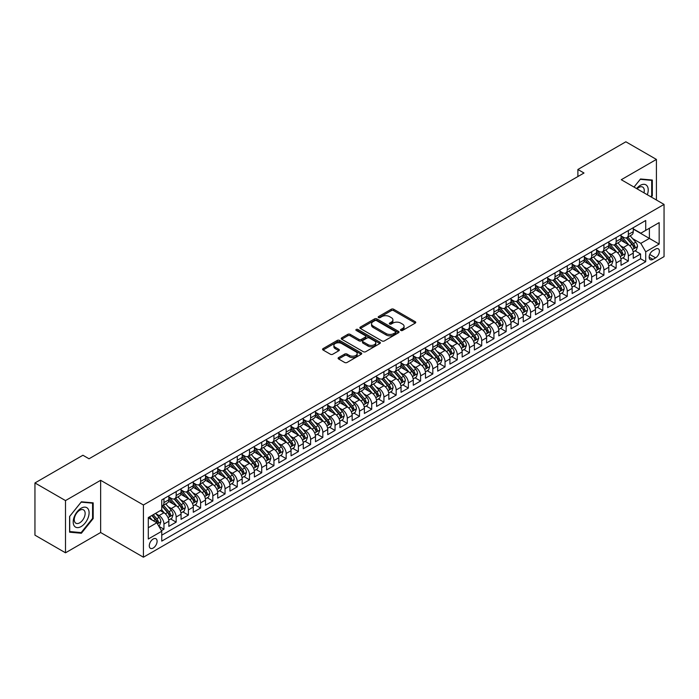 <?xml version="1.0" encoding="UTF-8"?>
<svg xmlns="http://www.w3.org/2000/svg" width="699" height="699" viewBox="0 0 699 699"><rect width="100%" height="100%" fill="white"/><g stroke="black" fill="none" stroke-linecap="round" stroke-linejoin="round"><path stroke-width="1.05" d="M400.833 330.452A1.188 0.682 0 0 0 402.51 330.452L415.258 323.095A1.695 0.979 0 0 0 415.756 322.396A1.695 0.979 0 0 0 415.258 321.706L393.668 309.238A1.695 0.979 0 0 0 391.265 309.238L378.517 316.603A1.188 0.682 0 0 0 378.176 317.084A1.188 0.682 0 0 0 378.517 317.573A1.188 0.682 0 0 0 380.204 317.573L381.846 316.621A5.426 3.137 0 0 1 389.526 316.621L391.326 317.652A5.426 3.137 0 0 1 392.917 319.871A5.426 3.137 0 0 1 391.326 322.09L389.675 323.043A1.188 0.682 0 0 0 389.326 323.523A1.188 0.682 0 0 0 389.675 324.013A1.188 0.682 0 0 0 391.353 324.013L393.004 323.06A5.426 3.137 0 0 1 400.684 323.06L402.484 324.1A5.426 3.137 0 0 1 404.074 326.311A5.426 3.137 0 0 1 402.484 328.53L400.833 329.482A1.188 0.682 0 0 0 400.483 329.963A1.188 0.682 0 0 0 400.833 330.452L400.833 329.482M153.195 548.042A5.531 3.189 120 0 0 156.803 543.167A5.531 3.189 120 0 0 155.956 538.737A5.531 3.189 120 0 0 153.195 539.008A5.531 3.189 120 0 0 149.577 543.883A5.531 3.189 120 0 0 150.425 548.313A5.531 3.189 120 0 0 153.195 548.042M338.604 357.582A1.695 0.979 0 0 0 338.106 358.272A1.695 0.979 0 0 0 338.604 358.971L344.659 362.466A1.695 0.979 0 0 0 347.062 362.466L361.217 354.297A1.695 0.979 0 0 0 361.715 353.598A1.695 0.979 0 0 0 361.217 352.908L339.627 340.439A1.695 0.979 0 0 0 337.224 340.439L323.069 348.618A1.695 0.979 0 0 0 322.571 349.308A1.695 0.979 0 0 0 323.069 349.998L330.382 354.227A1.695 0.979 0 0 0 332.785 354.227L338.84 350.723A1.695 0.979 0 0 0 339.338 350.033A1.695 0.979 0 0 0 338.84 349.343L335.214 347.246A4.535 2.621 0 0 1 333.886 345.393A4.535 2.621 0 0 1 336.691 342.973A4.535 2.621 0 0 1 341.636 343.541L355.852 351.746A4.535 2.621 0 0 1 357.18 353.598A4.535 2.621 0 0 1 354.376 356.018A4.535 2.621 0 0 1 349.43 355.45L347.062 354.087A1.695 0.979 0 0 0 344.659 354.087L338.604 357.582L338.604 358.971L344.659 355.494L344.659 354.087M100.639 480.3L65.505 500.589L34.95 482.948L34.95 535.163L65.505 552.804L100.639 532.516L143.417 557.208L143.417 504.993L100.639 480.3L100.639 532.516M656.413 200.001L656.413 159.424L621.271 179.713L664.05 204.414L143.417 504.993M656.413 159.424L625.858 141.792L577.89 169.481L577.89 176.541M34.95 482.948L82.919 455.25L89.026 458.78L583.997 173.011L577.89 169.481M381.969 340.929A1.695 0.979 0 0 0 384.371 340.929L398.526 332.75A1.695 0.979 0 0 0 399.024 332.06A1.695 0.979 0 0 0 398.526 331.37L376.936 318.901A1.695 0.979 0 0 0 374.533 318.901L360.378 327.071A1.695 0.979 0 0 0 359.88 327.77A1.695 0.979 0 0 0 360.378 328.46L381.969 340.929M356.708 330.706A1.188 0.682 0 0 1 357.914 330.872L357.914 329.465L379.872 342.143A1.695 0.979 0 0 1 380.37 342.833A1.695 0.979 0 0 1 379.872 343.524L365.717 351.693A1.695 0.979 0 0 1 363.314 351.693L341.724 339.233L347.779 335.756L347.779 334.349L341.724 337.844A1.695 0.979 0 0 0 341.226 338.534A1.695 0.979 0 0 0 341.724 339.233L341.724 337.844M347.779 335.756A1.695 0.979 0 0 1 350.182 335.756L350.182 334.349A1.695 0.979 0 0 0 347.779 334.349M350.182 334.349L358.937 339.399A1.695 0.979 0 0 0 361.339 339.399L365.359 337.084A1.695 0.979 0 0 0 365.848 336.394A1.695 0.979 0 0 0 365.359 335.695L356.237 330.435A1.188 0.682 0 0 1 355.887 329.945A1.188 0.682 0 0 1 356.621 329.316A1.188 0.682 0 0 1 357.914 329.465M161.408 530.663L163.95 529.195L158.874 526.268M155.991 513.809L159.057 515.582A6.911 3.993 60 0 1 163.95 524.049L168.835 521.227L168.835 526.373L176.165 522.144L170.608 518.929M168.214 506.749L171.281 508.523A6.911 3.993 60 0 1 176.165 516.989L181.058 514.167L181.058 519.322L188.389 515.084L182.832 511.878M180.429 499.698L183.505 501.471A6.911 3.993 60 0 1 188.389 509.938L193.282 507.116L193.282 512.262L200.613 508.033L195.047 504.818M192.653 492.638L195.72 494.411A6.911 3.993 60 0 1 200.613 502.878L205.497 500.056L205.497 505.211L212.837 500.973L207.271 497.767M204.877 485.587L207.944 487.36A6.911 3.993 60 0 1 212.837 495.827L217.721 493.005L217.721 498.151L225.052 493.922L219.495 490.707M217.101 478.527L220.168 480.3A6.911 3.993 60 0 1 225.052 488.767L229.945 485.945L229.945 491.1L237.276 486.862L231.719 483.656M229.316 471.476L232.391 473.24A6.911 3.993 60 0 1 237.276 481.716L242.169 478.894L242.169 484.04L249.499 479.811L243.934 476.596M241.539 464.416L244.606 466.189A6.911 3.993 60 0 1 249.499 474.656L254.384 471.834L254.384 476.989L261.723 472.751L256.157 469.545M253.763 457.364L256.83 459.129A6.911 3.993 60 0 1 261.723 467.596L266.607 464.774L266.607 469.929L273.938 465.691L268.381 462.485M265.987 450.305L269.054 452.078A6.911 3.993 60 0 1 273.938 460.545L278.831 457.723L278.831 462.869L286.162 458.64L280.605 455.425M278.202 443.253L281.278 445.018A6.911 3.993 60 0 1 286.162 453.485L291.055 450.663L291.055 455.818L298.386 451.58L292.82 448.374M290.426 436.193L293.493 437.967A6.911 3.993 60 0 1 298.386 446.434L303.27 443.612L303.27 448.758L310.609 444.529L305.044 441.314M302.65 429.134L305.716 430.907A6.911 3.993 60 0 1 310.609 439.374L315.494 436.552L315.494 441.707L322.824 437.469L317.267 434.262M314.873 422.082L317.94 423.856A6.911 3.993 60 0 1 322.824 432.323L327.717 429.501L327.717 434.647L335.048 430.418L329.491 427.203M327.088 415.023L330.155 416.796A6.911 3.993 60 0 1 335.048 425.263L339.932 422.441L339.932 427.596L347.272 423.358L341.706 420.151M339.312 407.971L342.379 409.736A6.911 3.993 60 0 1 347.272 418.212L352.156 415.389L352.156 420.536L359.487 416.307L353.93 413.092M351.536 400.911L354.603 402.685A6.911 3.993 60 0 1 359.487 411.152L364.38 408.33L364.38 413.485L371.711 409.247L366.154 406.04M363.76 393.86L366.826 395.625A6.911 3.993 60 0 1 371.711 404.092L376.604 401.27L376.604 406.425L383.934 402.187L378.377 398.98M375.975 386.8L379.041 388.574A6.911 3.993 60 0 1 383.934 397.041L388.819 394.219L388.819 399.365L396.158 395.136L390.592 391.921M388.198 379.749L391.265 381.514A6.911 3.993 60 0 1 396.158 389.981L401.043 387.159L401.043 392.314L408.373 388.076L402.816 384.869M400.422 372.689L403.489 374.463A6.911 3.993 60 0 1 408.373 382.93L413.266 380.107L413.266 385.254L420.597 381.025L415.04 377.81M412.637 365.629L415.713 367.403A6.911 3.993 60 0 1 420.597 375.87L425.49 373.048L425.49 378.203L432.821 373.965L427.255 370.758M424.861 358.578L427.928 360.352A6.911 3.993 60 0 1 432.821 368.819L437.705 365.996L437.705 371.143L445.045 366.914L439.479 363.698M437.085 351.518L440.152 353.292A6.911 3.993 60 0 1 445.045 361.759L449.929 358.937L449.929 364.092L457.26 359.854L451.703 356.647M449.308 344.467L452.375 346.241A6.911 3.993 60 0 1 457.26 354.708L462.153 351.885L462.153 357.032L469.483 352.803L463.926 349.587M461.523 337.407L464.599 339.181A6.911 3.993 60 0 1 469.483 347.648L474.376 344.825L474.376 349.981L481.707 345.743L476.141 342.536M473.747 330.356L476.814 332.121A6.911 3.993 60 0 1 481.707 340.588L486.591 337.766L486.591 342.921L493.931 338.683L488.365 335.476M485.971 323.296L489.038 325.07A6.911 3.993 60 0 1 493.931 333.537L498.815 330.714L498.815 335.861L506.146 331.632L500.589 328.416M498.195 316.245L501.262 318.01A6.911 3.993 60 0 1 506.146 326.477L511.039 323.654L511.039 328.81L518.37 324.572L512.813 321.365M510.41 309.185L513.485 310.959A6.911 3.993 60 0 1 518.37 319.426L523.263 316.603L523.263 321.75L530.593 317.521L525.028 314.305M522.634 302.125L525.7 303.899A6.911 3.993 60 0 1 530.593 312.366L535.478 309.543L535.478 314.699L542.817 310.461L537.251 307.254M534.857 295.074L537.924 296.848A6.911 3.993 60 0 1 542.817 305.314L547.701 302.492L547.701 307.639L555.032 303.41L549.475 300.194M547.081 288.014L550.148 289.788A6.911 3.993 60 0 1 555.032 298.255L559.925 295.432L559.925 300.587L567.256 296.35L561.699 293.143M559.296 280.963L562.372 282.737A6.911 3.993 60 0 1 567.256 291.203L572.14 288.381L572.14 293.528L579.48 289.299L573.914 286.083M571.52 273.903L574.587 275.677A6.911 3.993 60 0 1 579.48 284.144L584.364 281.321L584.364 286.476L591.695 282.239L586.138 279.032M583.744 266.852L586.811 268.617A6.911 3.993 60 0 1 591.695 277.084L596.588 274.261L596.588 279.417L603.919 275.179L598.361 271.972M595.967 259.792L599.034 261.566A6.911 3.993 60 0 1 603.919 270.032L608.812 267.21L608.812 272.357L616.142 268.128L610.585 264.912M608.182 252.741L611.249 254.506A6.911 3.993 60 0 1 616.142 262.973L621.027 260.15L621.027 265.305L628.366 261.068L628.366 255.921A6.911 3.993 -120 0 0 623.473 247.455L620.406 245.681M622.8 257.861L628.366 261.068M168.835 521.227A6.911 3.993 -120 0 0 163.95 512.76L160.281 510.637M181.058 514.167A6.911 3.993 -120 0 0 176.165 505.7L168.608 501.34M193.282 507.116A6.911 3.993 -120 0 0 188.389 498.649L180.831 494.28M205.497 500.056A6.911 3.993 -120 0 0 200.613 491.589L193.055 487.229M217.721 493.005A6.911 3.993 -120 0 0 212.837 484.538L205.279 480.169M229.945 485.945A6.911 3.993 -120 0 0 225.052 477.478L217.494 473.118M242.169 478.894A6.911 3.993 -120 0 0 237.276 470.418L229.718 466.058M254.384 471.834A6.911 3.993 -120 0 0 249.499 463.367L241.941 458.998M266.607 464.774A6.911 3.993 -120 0 0 261.723 456.307L254.165 451.947M278.831 457.723A6.911 3.993 -120 0 0 273.938 449.256L266.38 444.887M291.055 450.663A6.911 3.993 -120 0 0 286.162 442.196L278.604 437.836M303.27 443.612A6.911 3.993 -120 0 0 298.386 435.145L290.828 430.776M315.494 436.552A6.911 3.993 -120 0 0 310.609 428.085L303.043 423.725M327.717 429.501A6.911 3.993 -120 0 0 322.824 421.034L315.266 416.665M339.932 422.441A6.911 3.993 -120 0 0 335.048 413.974L327.49 409.614M352.156 415.389A6.911 3.993 -120 0 0 347.272 406.914L339.714 402.554M364.38 408.33A6.911 3.993 -120 0 0 359.487 399.863L351.929 395.503M376.604 401.27A6.911 3.993 -120 0 0 371.711 392.803L364.153 388.443M388.819 394.219A6.911 3.993 -120 0 0 383.934 385.752L376.377 381.383M401.043 387.159A6.911 3.993 -120 0 0 396.158 378.692L388.6 374.332M413.266 380.107A6.911 3.993 -120 0 0 408.373 371.641L400.815 367.272M425.49 373.048A6.911 3.993 -120 0 0 420.597 364.581L413.039 360.221M437.705 365.996A6.911 3.993 -120 0 0 432.821 357.53L425.263 353.161M449.929 358.937A6.911 3.993 -120 0 0 445.045 350.47L437.487 346.11M462.153 351.885A6.911 3.993 -120 0 0 457.26 343.41L449.702 339.05M474.376 344.825A6.911 3.993 -120 0 0 469.483 336.359L461.925 331.999M486.591 337.766A6.911 3.993 -120 0 0 481.707 329.299L474.149 324.939M498.815 330.714A6.911 3.993 -120 0 0 493.931 322.248L486.373 317.879M511.039 323.654A6.911 3.993 -120 0 0 506.146 315.188L498.588 310.828M523.263 316.603A6.911 3.993 -120 0 0 518.37 308.137L510.812 303.768M535.478 309.543A6.911 3.993 -120 0 0 530.593 301.077L523.035 296.717M547.701 302.492A6.911 3.993 -120 0 0 542.817 294.026L535.259 289.657M559.925 295.432A6.911 3.993 -120 0 0 555.032 286.966L547.474 282.606M572.14 288.381A6.911 3.993 -120 0 0 567.256 279.915L559.698 275.546M584.364 281.321A6.911 3.993 -120 0 0 579.48 272.855L571.922 268.495M596.588 274.261A6.911 3.993 -120 0 0 591.695 265.795L584.137 261.435M608.812 267.21A6.911 3.993 -120 0 0 603.919 258.744L596.361 254.375M621.027 260.15A6.911 3.993 -120 0 0 616.142 251.684L608.584 247.324M655.618 249.08L652.927 250.626A5.356 3.093 120 0 0 649.432 255.353A5.356 3.093 120 0 0 650.253 259.644A5.356 3.093 120 0 0 652.927 259.381L655.618 257.826A5.356 3.093 120 0 0 659.113 253.108A5.356 3.093 120 0 0 658.292 248.809A5.356 3.093 120 0 0 655.618 249.08M143.417 557.208L664.05 256.629L664.05 204.414M148.302 527.719L156.856 522.782L161.749 531.249L161.749 541.122L645.719 261.706L645.719 251.823L640.826 243.357L632.63 238.621M161.749 531.249L148.302 539.008L148.302 517.557L161.749 509.798L161.749 499.916L645.719 220.5L645.719 230.373L659.166 222.614L659.166 244.065L645.719 251.823M168.835 496.954L171.281 498.361A6.911 3.993 60 0 0 174.741 498.71L179.626 495.888A6.911 3.993 -120 0 0 181.058 492.716L181.058 488.767M181.058 489.894L183.505 491.31A6.911 3.993 60 0 0 186.956 491.65L191.849 488.828A6.911 3.993 -120 0 0 193.282 485.665L193.282 481.716M193.282 482.843L195.72 484.25A6.911 3.993 60 0 0 199.18 484.59L204.073 481.768A6.911 3.993 -120 0 0 205.497 478.605L205.497 474.656M205.497 475.783L207.944 477.199A6.911 3.993 60 0 0 211.404 477.539L216.288 474.717A6.911 3.993 -120 0 0 217.721 471.554L217.721 467.596M217.721 468.732L220.168 470.139A6.911 3.993 60 0 0 223.619 470.479L228.512 467.657A6.911 3.993 -120 0 0 229.945 464.494L229.945 460.545M229.945 461.672L232.391 463.088A6.911 3.993 60 0 0 235.843 463.428L240.736 460.606A6.911 3.993 -120 0 0 242.169 457.443L242.169 453.485M242.169 454.621L244.606 456.028A6.911 3.993 60 0 0 248.066 456.368L252.951 453.546A6.911 3.993 -120 0 0 254.384 450.383L254.384 446.434M254.384 447.561L256.83 448.968A6.911 3.993 60 0 0 260.29 449.317L265.174 446.495A6.911 3.993 -120 0 0 266.607 443.323L266.607 439.374M266.607 440.501L269.054 441.917A6.911 3.993 60 0 0 272.505 442.257L277.398 439.435A6.911 3.993 -120 0 0 278.831 436.272L278.831 432.323M278.831 433.45L281.278 434.857A6.911 3.993 60 0 0 284.729 435.206L289.622 432.384A6.911 3.993 -120 0 0 291.055 429.212L291.055 425.263M291.055 426.39L293.493 427.805A6.911 3.993 60 0 0 296.953 428.146L301.837 425.324A6.911 3.993 -120 0 0 303.27 422.161L303.27 418.212M303.27 419.339L305.716 420.746A6.911 3.993 60 0 0 309.176 421.086L314.061 418.264A6.911 3.993 -120 0 0 315.494 415.101L315.494 411.152M315.494 412.279L317.94 413.694A6.911 3.993 60 0 0 321.391 414.035L326.284 411.213A6.911 3.993 -120 0 0 327.717 408.05L327.717 404.092M327.717 405.228L330.155 406.635A6.911 3.993 60 0 0 333.615 406.975L338.508 404.153A6.911 3.993 -120 0 0 339.932 400.99L339.932 397.041M339.932 398.168L342.379 399.583A6.911 3.993 60 0 0 345.839 399.924L350.723 397.102A6.911 3.993 -120 0 0 352.156 393.939L352.156 389.981M352.156 391.117L354.603 392.523A6.911 3.993 60 0 0 358.063 392.864L362.947 390.042A6.911 3.993 -120 0 0 364.38 386.879L364.38 382.93M364.38 384.057L366.826 385.464A6.911 3.993 60 0 0 370.278 385.813L375.171 382.991A6.911 3.993 -120 0 0 376.604 379.819L376.604 375.87M376.604 376.997L379.041 378.412A6.911 3.993 60 0 0 382.502 378.753L387.395 375.931A6.911 3.993 -120 0 0 388.819 372.768L388.819 368.819M388.819 369.946L391.265 371.352A6.911 3.993 60 0 0 394.725 371.702L399.61 368.88A6.911 3.993 -120 0 0 401.043 365.708L401.043 361.759M401.043 362.886L403.489 364.301A6.911 3.993 60 0 0 406.949 364.642L411.833 361.82A6.911 3.993 -120 0 0 413.266 358.657L413.266 354.708M413.266 355.835L415.713 357.241A6.911 3.993 60 0 0 419.164 357.582L424.057 354.76A6.911 3.993 -120 0 0 425.49 351.597L425.49 347.648M425.49 348.775L427.928 350.19A6.911 3.993 60 0 0 431.388 350.531L436.281 347.709A6.911 3.993 -120 0 0 437.705 344.546L437.705 340.588M437.705 341.724L440.152 343.13A6.911 3.993 60 0 0 443.612 343.471L448.496 340.649A6.911 3.993 -120 0 0 449.929 337.486L449.929 333.537M449.929 334.664L452.375 336.079A6.911 3.993 60 0 0 455.827 336.42L460.72 333.598A6.911 3.993 -120 0 0 462.153 330.435L462.153 326.477M462.153 327.613L464.599 329.019A6.911 3.993 60 0 0 468.05 329.36L472.943 326.538A6.911 3.993 -120 0 0 474.376 323.375L474.376 319.426M474.376 320.553L476.814 321.968A6.911 3.993 60 0 0 480.274 322.309L485.158 319.487A6.911 3.993 -120 0 0 486.591 316.315L486.591 312.366M486.591 313.493L489.038 314.908A6.911 3.993 60 0 0 492.498 315.249L497.382 312.427A6.911 3.993 -120 0 0 498.815 309.264L498.815 305.314M498.815 306.442L501.262 307.848A6.911 3.993 60 0 0 504.713 308.198L509.606 305.376A6.911 3.993 -120 0 0 511.039 302.204L511.039 298.255M511.039 299.382L513.485 300.797A6.911 3.993 60 0 0 516.937 301.138L521.83 298.316A6.911 3.993 -120 0 0 523.263 295.153L523.263 291.203M523.263 292.331L525.7 293.737A6.911 3.993 60 0 0 529.16 294.078L534.045 291.256A6.911 3.993 -120 0 0 535.478 288.093L535.478 284.144M535.478 285.271L537.924 286.686A6.911 3.993 60 0 0 541.384 287.027L546.269 284.205A6.911 3.993 -120 0 0 547.701 281.042L547.701 277.084M547.701 278.219L550.148 279.626A6.911 3.993 60 0 0 553.599 279.967L558.492 277.145A6.911 3.993 -120 0 0 559.925 273.982L559.925 270.032M559.925 271.16L562.372 272.575A6.911 3.993 60 0 0 565.823 272.916L570.716 270.094A6.911 3.993 -120 0 0 572.14 266.931L572.14 262.973M572.14 264.108L574.587 265.515A6.911 3.993 60 0 0 578.047 265.856L582.931 263.034A6.911 3.993 -120 0 0 584.364 259.871L584.364 255.921M584.364 257.049L586.811 258.464A6.911 3.993 60 0 0 590.271 258.805L595.155 255.983A6.911 3.993 -120 0 0 596.588 252.811L596.588 248.861M596.588 249.989L599.034 251.404A6.911 3.993 60 0 0 602.486 251.745L607.379 248.923A6.911 3.993 -120 0 0 608.812 245.76L608.812 241.81M608.812 242.937L611.249 244.344A6.911 3.993 60 0 0 614.709 244.694L619.602 241.871A6.911 3.993 -120 0 0 621.027 238.7L621.027 234.75M161.749 535.198L640.581 258.744L640.581 254.017L633.25 258.246L633.25 253.099A6.911 3.993 -120 0 0 628.366 244.633L620.808 240.264M621.027 235.878L623.473 237.293A6.911 3.993 -120 0 0 626.933 237.634A6.911 3.993 -120 0 0 628.366 234.471L628.366 230.521M626.933 237.634L631.817 234.812A6.911 3.993 -120 0 0 633.25 231.649L633.25 227.699M163.95 498.649L163.95 502.598A6.911 3.993 60 0 1 162.518 505.761A6.911 3.993 60 0 1 161.749 506.041M162.518 505.761L167.402 502.939A6.911 3.993 -120 0 0 168.835 499.776L168.835 495.827M176.165 491.589L176.165 495.539A6.911 3.993 60 0 1 174.741 498.71M188.389 484.538L188.389 488.487A6.911 3.993 60 0 1 186.956 491.65M200.613 477.478L200.613 481.428A6.911 3.993 60 0 1 199.18 484.59M212.837 470.418L212.837 474.376A6.911 3.993 60 0 1 211.404 477.539M225.052 463.367L225.052 467.316A6.911 3.993 60 0 1 223.619 470.479M237.276 456.307L237.276 460.265A6.911 3.993 60 0 1 235.843 463.428M249.499 449.256L249.499 453.205A6.911 3.993 60 0 1 248.066 456.368M261.723 442.196L261.723 446.145A6.911 3.993 60 0 1 260.29 449.317M273.938 435.145L273.938 439.094A6.911 3.993 60 0 1 272.505 442.257M286.162 428.085L286.162 432.034A6.911 3.993 60 0 1 284.729 435.206M298.386 421.034L298.386 424.983A6.911 3.993 60 0 1 296.953 428.146M310.609 413.974L310.609 417.923A6.911 3.993 60 0 1 309.176 421.086M322.824 406.914L322.824 410.872A6.911 3.993 60 0 1 321.391 414.035M335.048 399.863L335.048 403.812A6.911 3.993 60 0 1 333.615 406.975M347.272 392.803L347.272 396.761A6.911 3.993 60 0 1 345.839 399.924M359.487 385.752L359.487 389.701A6.911 3.993 60 0 1 358.063 392.864M371.711 378.692L371.711 382.641A6.911 3.993 60 0 1 370.278 385.813M383.934 371.641L383.934 375.59A6.911 3.993 60 0 1 382.502 378.753M396.158 364.581L396.158 368.53A6.911 3.993 60 0 1 394.725 371.702M408.373 357.53L408.373 361.479A6.911 3.993 60 0 1 406.949 364.642M420.597 350.47L420.597 354.419A6.911 3.993 60 0 1 419.164 357.582M432.821 343.41L432.821 347.368A6.911 3.993 60 0 1 431.388 350.531M445.045 336.359L445.045 340.308A6.911 3.993 60 0 1 443.612 343.471M457.26 329.299L457.26 333.257A6.911 3.993 60 0 1 455.827 336.42M469.483 322.248L469.483 326.197A6.911 3.993 60 0 1 468.05 329.36M481.707 315.188L481.707 319.137A6.911 3.993 60 0 1 480.274 322.309M493.931 308.137L493.931 312.086A6.911 3.993 60 0 1 492.498 315.249M506.146 301.077L506.146 305.026A6.911 3.993 60 0 1 504.713 308.198M518.37 294.026L518.37 297.975A6.911 3.993 60 0 1 516.937 301.138M530.593 286.966L530.593 290.915A6.911 3.993 60 0 1 529.16 294.078M542.817 279.906L542.817 283.864A6.911 3.993 60 0 1 541.384 287.027M555.032 272.855L555.032 276.804A6.911 3.993 60 0 1 553.599 279.967M567.256 265.795L567.256 269.753A6.911 3.993 60 0 1 565.823 272.916M579.48 258.744L579.48 262.693A6.911 3.993 60 0 1 578.047 265.856M591.695 251.684L591.695 255.642A6.911 3.993 60 0 1 590.271 258.805M603.919 244.633L603.919 248.582A6.911 3.993 60 0 1 602.486 251.745M616.142 237.573L616.142 241.522A6.911 3.993 60 0 1 614.709 244.694M616.142 262.973L616.142 268.128M603.919 270.032L603.919 275.179M591.695 277.084L591.695 282.239M579.48 284.144L579.48 289.299M567.256 291.203L567.256 296.35M555.032 298.255L555.032 303.41M542.817 305.314L542.817 310.461M530.593 312.366L530.593 317.521M518.37 319.426L518.37 324.572M506.146 326.477L506.146 331.632M493.931 333.537L493.931 338.683M481.707 340.588L481.707 345.743M469.483 347.648L469.483 352.803M457.26 354.708L457.26 359.854M445.045 361.759L445.045 366.914M432.821 368.819L432.821 373.965M420.597 375.87L420.597 381.025M408.373 382.93L408.373 388.076M396.158 389.981L396.158 395.136M383.934 397.041L383.934 402.187M371.711 404.092L371.711 409.247M359.487 411.152L359.487 416.307M347.272 418.212L347.272 423.358M335.048 425.263L335.048 430.418M322.824 432.323L322.824 437.469M310.609 439.374L310.609 444.529M298.386 446.434L298.386 451.58M286.162 453.485L286.162 458.64M273.938 460.545L273.938 465.691M261.723 467.596L261.723 472.751M249.499 474.656L249.499 479.811M237.276 481.716L237.276 486.862M225.052 488.767L225.052 493.922M212.837 495.827L212.837 500.973M200.613 502.878L200.613 508.033M188.389 509.938L188.389 515.084M176.165 516.989L176.165 522.144M163.95 524.049L163.95 529.195M156.856 522.782L148.302 517.837M640.826 243.357L649.388 238.42L649.388 228.258L659.166 222.614M633.25 229.106L659.166 244.065M633.25 228.826L640.826 233.195L645.719 230.373M65.505 500.589L65.505 552.804M635.024 250.801L640.581 254.017M640.581 258.744L645.719 261.706M651.285 197.039L652.316 195.764L652.316 180.036L640.52 178.988L634.019 187.07L640.275 179.328L651.704 180.351L651.704 195.589L650.778 196.742M69.594 532.192L81.39 533.25L93.185 518.571L93.185 502.852L81.39 501.795L69.594 516.465L69.594 532.192M651.704 195.405L652.316 195.764M92.574 518.221L93.185 518.571M80.149 532.524L81.39 533.25M401.305 330.618L402.484 329.937A5.426 3.137 0 0 0 404.074 327.726L404.074 326.311M392.917 319.871L392.917 321.287A5.426 3.137 0 0 1 391.326 323.497L390.156 324.179M415.258 321.706L415.258 323.095L393.668 310.653A1.695 0.979 0 0 0 391.265 310.653L378.998 317.739M398.526 331.37L398.526 332.75L376.936 320.317A1.695 0.979 0 0 0 374.533 320.317L360.396 328.469M395.529 332.549A1.188 0.682 0 0 0 395.87 332.06A1.188 0.682 0 0 0 395.529 331.579L376.569 320.631A1.188 0.682 0 0 0 374.891 320.631L373.152 321.636A5.426 3.137 0 0 0 371.562 323.855A5.426 3.137 0 0 0 373.152 326.075L386.11 333.554A5.426 3.137 0 0 0 393.79 333.554L395.529 332.549L395.529 333.956A1.188 0.682 0 0 0 395.87 333.475L395.87 332.06M371.562 323.855L371.562 325.262A5.426 3.137 0 0 0 373.152 327.482L373.152 326.075M395.529 333.956L393.79 334.961A5.426 3.137 0 0 1 386.11 334.961L373.152 327.482M350.182 335.756L358.937 340.815A1.695 0.979 0 0 0 361.339 340.815L365.359 338.491A1.695 0.979 0 0 0 365.848 337.8L365.848 336.394M357.914 330.872L379.845 343.541M368.024 344.651A4.535 2.621 0 0 0 372.969 345.219A4.535 2.621 0 0 0 375.774 342.798A4.535 2.621 0 0 0 374.446 340.946L369.43 338.054A1.695 0.979 0 0 0 367.036 338.054L363.017 340.369A1.695 0.979 0 0 0 362.519 341.068A1.695 0.979 0 0 0 363.017 341.759L368.024 344.651L368.024 346.057A4.535 2.621 0 0 0 372.969 346.625A4.535 2.621 0 0 0 375.774 344.205L375.774 342.798M362.519 341.068L362.519 342.475A1.695 0.979 0 0 0 363.017 343.165L363.017 341.759M368.024 346.057L363.017 343.165M357.18 353.598L357.18 355.013A4.535 2.621 0 0 1 354.376 357.434A4.535 2.621 0 0 1 349.43 356.866L347.062 355.494A1.695 0.979 0 0 0 344.659 355.494M333.886 345.393L333.886 346.809A4.535 2.621 0 0 0 335.214 348.661L335.214 347.246M338.84 349.343L338.84 350.723L335.214 348.661M361.217 352.908L361.217 354.297L339.627 341.855A1.695 0.979 0 0 0 337.224 341.855L323.095 350.016M633.145 251.885L636.308 250.067L637.532 246.537A4.578 2.647 -120 0 0 635.749 242.238L630.157 235.773M629.039 245.078L622.425 237.407A13.22 7.637 -120 0 0 621.027 235.956M625.413 242.929L621.708 238.639A10.974 6.335 -120 0 0 621.027 237.896M626.313 237.878L631.957 244.423A4.578 2.647 60 0 1 633.591 247.577C634.281 248.494 634.771 248.215 635.059 246.73A4.578 2.647 -120 0 0 633.425 243.575L627.842 237.11M626.645 237.774L632.709 244.799A2.333 1.346 60 0 1 633.294 245.716L635.059 246.73M633.591 247.577L633.923 248.119M647.318 194.75A11.236 6.483 120 0 0 640.275 185.392A11.236 6.483 120 0 0 636.597 188.564M643.971 192.819A7.689 4.439 120 0 0 642.678 187.07A7.689 4.439 120 0 0 638.834 187.454A7.689 4.439 120 0 0 637.051 188.826M650.952 179.914L651.704 180.351M88.03 517.994A11.236 6.483 120 0 0 85.121 507.142A11.236 6.483 120 0 0 74.269 516.762A11.236 6.483 120 0 0 77.178 527.614A11.236 6.483 120 0 0 88.03 517.994M84.413 516.963A7.689 4.439 120 0 0 83.548 509.886A7.689 4.439 120 0 0 74.994 516.124A7.689 4.439 120 0 0 75.859 523.202A7.689 4.439 120 0 0 84.413 516.963M69.717 531.598L69.717 516.36L81.145 502.144L92.574 503.166L92.574 518.405L81.145 532.612L69.594 531.528M91.814 502.73L92.574 503.166M620.93 258.945L624.085 257.118L625.308 253.588A4.578 2.647 -120 0 0 623.525 249.29L617.942 242.824M616.824 252.129L610.201 244.467A13.22 7.637 -120 0 0 608.812 243.016M613.189 249.98L609.484 245.69A10.974 6.335 -120 0 0 608.812 244.956M614.089 244.938L619.733 251.474A4.578 2.647 60 0 1 621.367 254.637C622.058 255.554 622.547 255.275 622.835 253.789A4.578 2.647 -120 0 0 621.201 250.635L615.618 244.169M614.421 244.833L620.485 251.858A2.333 1.346 60 0 1 621.079 252.767L622.835 253.789M621.367 254.637L621.699 255.179M608.707 265.996L611.861 264.178L613.084 260.648A4.578 2.647 -120 0 0 611.302 256.35L605.718 249.884M604.6 259.189L597.977 251.518A13.22 7.637 -120 0 0 596.588 250.067M600.965 257.04L597.261 252.75A10.974 6.335 -120 0 0 596.588 252.016M601.865 251.998L607.51 258.534A4.578 2.647 60 0 1 609.144 261.688C609.834 262.614 610.323 262.326 610.611 260.841A4.578 2.647 -120 0 0 608.978 257.686L603.394 251.221M602.197 251.885L608.27 258.918A2.333 1.346 60 0 1 608.855 259.827L610.611 260.841M609.144 261.688L609.476 262.23M596.483 273.056L599.646 271.229L600.86 267.7A4.578 2.647 -120 0 0 599.078 263.401L593.495 256.935M592.376 266.249L585.753 258.578A13.22 7.637 -120 0 0 584.364 257.127M588.75 264.091L585.046 259.801A10.974 6.335 -120 0 0 584.364 259.067M589.641 259.049L595.295 265.594A4.578 2.647 60 0 1 596.929 268.748C597.61 269.665 598.099 269.386 598.388 267.9A4.578 2.647 -120 0 0 596.763 264.746L591.171 258.281M589.973 258.945L596.046 265.969A2.333 1.346 60 0 1 596.631 266.887L598.388 267.9M596.929 268.748L597.261 269.29M584.259 280.107L587.422 278.289L588.645 274.759A4.578 2.647 -120 0 0 586.863 270.461L581.28 263.995M580.153 273.3L573.538 265.637A13.22 7.637 -120 0 0 572.14 264.178M576.526 271.151L572.822 266.861A10.974 6.335 -120 0 0 572.14 266.127M577.426 266.109L583.071 272.645A4.578 2.647 60 0 1 584.705 275.799C585.395 276.725 585.884 276.437 586.173 274.952A4.578 2.647 -120 0 0 584.539 271.797L578.955 265.332M577.758 265.996L583.822 273.029A2.333 1.346 60 0 1 584.408 273.938L586.173 274.952M584.705 275.799L585.037 276.341M572.044 287.167L575.198 285.341L576.422 281.819A4.578 2.647 -120 0 0 574.639 277.512L569.056 271.046M567.938 280.36L561.314 272.689A13.22 7.637 -120 0 0 559.925 271.238M564.303 278.202L560.598 273.921A10.974 6.335 -120 0 0 559.925 273.178M565.203 273.16L570.847 279.705A4.578 2.647 60 0 1 572.481 282.859C573.171 283.777 573.661 283.497 573.949 282.012A4.578 2.647 -120 0 0 572.315 278.857L566.732 272.392M565.535 273.056L571.599 280.081A2.333 1.346 60 0 1 572.193 280.998L573.949 282.012M572.481 282.859L572.813 283.401M559.82 294.227L562.975 292.4L564.198 288.87A4.578 2.647 -120 0 0 562.415 284.572L556.832 278.106M555.714 287.411L549.091 279.749A13.22 7.637 -120 0 0 547.701 278.289M552.079 285.262L548.374 280.972A10.974 6.335 -120 0 0 547.701 280.238M552.979 280.22L558.632 286.756A4.578 2.647 60 0 1 560.257 289.91C560.947 290.836 561.437 290.548 561.725 289.063A4.578 2.647 -120 0 0 560.091 285.908L554.508 279.443M553.311 280.116L559.383 287.14A2.333 1.346 60 0 1 559.969 288.049L561.725 289.063M560.257 289.91L560.598 290.452M547.597 301.278L550.76 299.452L551.983 295.93A4.578 2.647 -120 0 0 550.192 291.623L544.608 285.166M543.49 294.471L536.867 286.8A13.22 7.637 -120 0 0 535.478 285.349M539.864 292.322L536.159 288.032A10.974 6.335 -120 0 0 535.478 287.289M540.755 287.272L546.408 293.816A4.578 2.647 60 0 1 548.042 296.97C548.724 297.888 549.213 297.608 549.51 296.123A4.578 2.647 -120 0 0 547.876 292.968L542.293 286.503M541.087 287.167L547.16 294.192A2.333 1.346 60 0 1 547.745 295.109L549.51 296.123M548.042 296.97L548.374 297.512M535.382 308.338L538.536 306.512L539.759 302.982A4.578 2.647 -120 0 0 537.977 298.683L532.393 292.217M531.275 301.522L524.652 293.86A13.22 7.637 -120 0 0 523.263 292.4M527.64 299.373L523.935 295.083A10.974 6.335 -120 0 0 523.263 294.349M528.54 294.331L534.185 300.867A4.578 2.647 60 0 1 535.818 304.021C536.509 304.947 536.998 304.668 537.286 303.183A4.578 2.647 -120 0 0 535.652 300.02L530.069 293.563M528.872 294.227L534.936 301.252A2.333 1.346 60 0 1 535.53 302.16L537.286 303.183M535.818 304.021L536.15 304.572M523.158 315.389L526.312 313.571L527.535 310.041A4.578 2.647 -120 0 0 525.753 305.743L520.17 299.277M519.051 308.582L512.428 300.911A13.22 7.637 -120 0 0 511.039 299.46M515.416 306.433L511.712 302.143A10.974 6.335 -120 0 0 511.039 301.4M516.316 301.383L521.961 307.927A4.578 2.647 60 0 1 523.595 311.081C524.285 311.999 524.774 311.719 525.063 310.234A4.578 2.647 -120 0 0 523.429 307.079L517.845 300.614M516.648 301.278L522.712 308.303A2.333 1.346 60 0 1 523.306 309.22L525.063 310.234M523.595 311.081L523.927 311.623M510.934 322.449L514.088 320.623L515.312 317.093A4.578 2.647 -120 0 0 513.529 312.794L507.946 306.328M506.827 315.633L500.204 307.971A13.22 7.637 -120 0 0 498.815 306.52M503.193 313.484L499.488 309.194A10.974 6.335 -120 0 0 498.815 308.46M504.093 308.442L509.746 314.978A4.578 2.647 60 0 1 511.371 318.141C512.061 319.059 512.55 318.779 512.839 317.294A4.578 2.647 -120 0 0 511.205 314.139L505.622 307.674M504.425 308.338L510.497 315.363A2.333 1.346 60 0 1 511.083 316.271L512.839 317.294M511.371 318.141L511.712 318.683M498.71 329.5L501.873 327.682L503.097 324.153A4.578 2.647 -120 0 0 501.305 319.854L495.722 313.388M494.604 322.693L487.981 315.022A13.22 7.637 -120 0 0 486.591 313.571M490.978 320.544L487.273 316.254A10.974 6.335 -120 0 0 486.591 315.52M491.869 315.502L497.522 322.038A4.578 2.647 60 0 1 499.156 325.192C499.846 326.118 500.327 325.83 500.624 324.345A4.578 2.647 -120 0 0 498.99 321.191L493.407 314.725M492.201 315.389L498.273 322.422A2.333 1.346 60 0 1 498.859 323.331L500.624 324.345M499.156 325.192L499.488 325.734M486.495 336.56L489.649 334.734L490.873 331.204A4.578 2.647 -120 0 0 489.09 326.905L483.507 320.439M482.389 329.753L475.766 322.082A13.22 7.637 -120 0 0 474.376 320.631M478.754 327.595L475.049 323.305A10.974 6.335 -120 0 0 474.376 322.571M479.654 322.554L485.298 329.098A4.578 2.647 60 0 1 486.932 332.252C487.622 333.17 488.112 332.89 488.4 331.405A4.578 2.647 -120 0 0 486.766 328.25L481.183 321.785M479.986 322.449L486.05 329.474A2.333 1.346 60 0 1 486.644 330.391L488.4 331.405M486.932 332.252L487.264 332.794M474.271 343.611L477.426 341.794L478.649 338.264A4.578 2.647 -120 0 0 476.867 333.965L471.283 327.499M470.165 336.804L463.542 329.142A13.22 7.637 -120 0 0 462.153 327.682M466.53 334.655L462.825 330.365A10.974 6.335 -120 0 0 462.153 329.631M467.43 329.613L473.074 336.149A4.578 2.647 60 0 1 474.708 339.303C475.399 340.23 475.888 339.941 476.176 338.456A4.578 2.647 -120 0 0 474.542 335.302L468.959 328.836M467.762 329.5L473.835 336.534A2.333 1.346 60 0 1 474.42 337.442L476.176 338.456M474.708 339.303L475.04 339.845M462.048 350.671L465.211 348.845L466.425 345.323A4.578 2.647 -120 0 0 464.643 341.016L459.06 334.55M457.941 343.864L451.318 336.193A13.22 7.637 -120 0 0 449.929 334.742M454.306 341.706L450.61 337.425A10.974 6.335 -120 0 0 449.929 336.682M455.206 336.665L460.859 343.209A4.578 2.647 60 0 1 462.493 346.363C463.175 347.281 463.664 347.001 463.953 345.516A4.578 2.647 -120 0 0 462.319 342.361L456.735 335.896M455.538 336.56L461.611 343.585A2.333 1.346 60 0 1 462.196 344.502L463.953 345.516M462.493 346.363L462.825 346.905M449.824 357.731L452.987 355.905L454.21 352.375A4.578 2.647 -120 0 0 452.419 348.076L446.836 341.61M445.717 350.915L439.094 343.253A13.22 7.637 -120 0 0 437.705 341.794M442.091 348.766L438.387 344.476A10.974 6.335 -120 0 0 437.705 343.742M442.983 343.725L448.636 350.26A4.578 2.647 60 0 1 450.27 353.414C450.96 354.341 451.449 354.052 451.737 352.567A4.578 2.647 -120 0 0 450.104 349.413L444.52 342.947M443.315 343.62L449.387 350.645A2.333 1.346 60 0 1 449.973 351.553L451.737 352.567M450.27 353.414L450.602 353.956M437.609 364.782L440.763 362.956L441.986 359.435A4.578 2.647 -120 0 0 440.204 355.127L434.621 348.661M433.502 357.975L426.879 350.304A13.22 7.637 -120 0 0 425.49 348.853M429.868 355.826L426.163 351.536A10.974 6.335 -120 0 0 425.49 350.793M430.767 350.776L436.412 357.32A4.578 2.647 60 0 1 438.046 360.474C438.736 361.392 439.225 361.112 439.514 359.627A4.578 2.647 -120 0 0 437.88 356.473L432.297 350.007M431.1 350.671L437.163 357.696A2.333 1.346 60 0 1 437.757 358.613L439.514 359.627M438.046 360.474L438.378 361.016M425.385 371.842L428.539 370.016L429.763 366.486A4.578 2.647 -120 0 0 427.98 362.187L422.397 355.721M421.279 365.027L414.656 357.364A13.22 7.637 -120 0 0 413.266 355.905M417.644 362.877L413.939 358.587A10.974 6.335 -120 0 0 413.266 357.853M418.544 357.836L424.188 364.371A4.578 2.647 60 0 1 425.822 367.525C426.512 368.452 427.002 368.172 427.29 366.687A4.578 2.647 -120 0 0 425.656 363.524L420.073 357.058M418.876 357.731L424.948 364.756A2.333 1.346 60 0 1 425.534 365.664L427.29 366.687M425.822 367.525L426.154 368.076M413.161 378.893L416.324 377.076L417.539 373.546A4.578 2.647 -120 0 0 415.756 369.247L410.173 362.781M409.055 372.086L402.432 364.415A13.22 7.637 -120 0 0 401.043 362.964M405.42 369.937L401.724 365.647A10.974 6.335 -120 0 0 401.043 364.904M406.32 364.887L411.973 371.431A4.578 2.647 60 0 1 413.607 374.585C414.289 375.503 414.778 375.223 415.066 373.738A4.578 2.647 -120 0 0 413.441 370.584L407.849 364.118M406.652 364.782L412.725 371.807A2.333 1.346 60 0 1 413.31 372.724L415.066 373.738M413.607 374.585L413.939 375.127M400.938 385.953L404.101 384.127L405.324 380.597A4.578 2.647 -120 0 0 403.541 376.298L397.949 369.832M396.831 379.138L390.208 371.475A13.22 7.637 -120 0 0 388.819 370.024M393.205 376.988L389.5 372.698A10.974 6.335 -120 0 0 388.819 371.964M394.105 371.947L399.749 378.482A4.578 2.647 60 0 1 401.383 381.645C402.074 382.563 402.563 382.283 402.851 380.798A4.578 2.647 -120 0 0 401.217 377.643L395.634 371.178M394.437 371.842L400.501 378.867A2.333 1.346 60 0 1 401.086 379.775L402.851 380.798M401.383 381.645L401.715 382.187M388.723 393.004L391.877 391.187L393.1 387.657A4.578 2.647 -120 0 0 391.318 383.358L385.734 376.892M384.616 386.197L377.993 378.526A13.22 7.637 -120 0 0 376.604 377.076M380.981 384.048L377.277 379.758A10.974 6.335 -120 0 0 376.604 379.024M381.881 379.007L387.526 385.542A4.578 2.647 60 0 1 389.16 388.696C389.85 389.614 390.339 389.334 390.627 387.849A4.578 2.647 -120 0 0 388.993 384.695L383.41 378.229M382.213 378.893L388.277 385.927A2.333 1.346 60 0 1 388.871 386.835L390.627 387.849M389.16 388.696L389.492 389.238M376.499 400.064L379.653 398.238L380.876 394.708A4.578 2.647 -120 0 0 379.094 390.409L373.511 383.943M372.392 393.257L365.769 385.586A13.22 7.637 -120 0 0 364.38 384.135M368.757 391.099L365.053 386.809A10.974 6.335 -120 0 0 364.38 386.075M369.657 386.058L375.302 392.602A4.578 2.647 60 0 1 376.936 395.756C377.626 396.674 378.115 396.394 378.404 394.909A4.578 2.647 -120 0 0 376.77 391.755L371.186 385.289M369.989 385.953L376.062 392.978A2.333 1.346 60 0 1 376.647 393.895L378.404 394.909M376.936 395.756L377.268 396.298M364.275 407.115L367.438 405.298L368.653 401.768A4.578 2.647 -120 0 0 366.87 397.469L361.287 391.003M360.168 400.309L353.545 392.646A13.22 7.637 -120 0 0 352.156 391.187M356.542 398.159L352.838 393.869A10.974 6.335 -120 0 0 352.156 393.135M357.434 393.118L363.087 399.653A4.578 2.647 60 0 1 364.721 402.807C365.402 403.734 365.892 403.445 366.18 401.96A4.578 2.647 -120 0 0 364.555 398.806L358.963 392.34M357.766 393.004L363.838 400.038A2.333 1.346 60 0 1 364.424 400.946L366.18 401.96M364.721 402.807L365.053 403.349M352.051 414.175L355.214 412.349L356.438 408.819A4.578 2.647 -120 0 0 354.655 404.52L349.072 398.054M347.945 407.368L341.33 399.697A13.22 7.637 -120 0 0 339.932 398.247M344.319 405.21L340.614 400.929A10.974 6.335 -120 0 0 339.932 400.186M345.219 400.169L350.863 406.713A4.578 2.647 60 0 1 352.497 409.867C353.187 410.785 353.677 410.505 353.965 409.02A4.578 2.647 -120 0 0 352.331 405.866L346.748 399.4M345.551 400.064L351.614 407.089A2.333 1.346 60 0 1 352.2 408.006L353.965 409.02M352.497 409.867L352.829 410.409M339.836 421.235L342.991 419.409L344.214 415.879A4.578 2.647 -120 0 0 342.431 411.58L336.848 405.114M335.73 414.42L329.107 406.757A13.22 7.637 -120 0 0 327.717 405.298M332.095 412.27L328.39 407.98A10.974 6.335 -120 0 0 327.717 407.246M332.995 407.229L338.639 413.764A4.578 2.647 60 0 1 340.273 416.919C340.963 417.845 341.453 417.556 341.741 416.071A4.578 2.647 -120 0 0 340.107 412.917L334.524 406.451M333.327 407.124L339.391 414.149A2.333 1.346 60 0 1 339.985 415.057L341.741 416.071M340.273 416.919L340.605 417.46M327.613 428.286L330.767 426.46L331.99 422.939A4.578 2.647 -120 0 0 330.208 418.631L324.624 412.165M323.506 421.48L316.883 413.808A13.22 7.637 -120 0 0 315.494 412.358M319.871 419.321L316.166 415.04A10.974 6.335 -120 0 0 315.494 414.297M320.771 414.28L326.424 420.824A4.578 2.647 60 0 1 328.049 423.978C328.74 424.896 329.229 424.616 329.517 423.131A4.578 2.647 -120 0 0 327.883 419.977L322.3 413.511M321.103 414.175L327.176 421.2A2.333 1.346 60 0 1 327.761 422.117L329.517 423.131M328.049 423.978L328.39 424.52M315.389 435.346L318.552 433.52L319.775 429.99A4.578 2.647 -120 0 0 317.984 425.691L312.401 419.225M311.282 428.531L304.659 420.868A13.22 7.637 -120 0 0 303.27 419.409M307.656 426.381L303.951 422.091A10.974 6.335 -120 0 0 303.27 421.357M308.547 421.34L314.201 427.875A4.578 2.647 60 0 1 315.834 431.03C316.516 431.956 317.005 431.676 317.302 430.182A4.578 2.647 -120 0 0 315.668 427.028L310.085 420.562M308.879 421.235L314.952 428.26A2.333 1.346 60 0 1 315.537 429.169L317.302 430.182M315.834 431.03L316.166 431.58M303.174 442.397L306.328 440.58L307.551 437.05A4.578 2.647 -120 0 0 305.769 432.751L300.186 426.285M299.067 435.591L292.444 427.919A13.22 7.637 -120 0 0 291.055 426.469M295.432 433.441L291.728 429.151A10.974 6.335 -120 0 0 291.055 428.408M296.332 428.391L301.977 434.935A4.578 2.647 60 0 1 303.611 438.09C304.301 439.007 304.79 438.727 305.079 437.242A4.578 2.647 -120 0 0 303.445 434.088L297.861 427.622M296.664 428.286L302.728 435.311A2.333 1.346 60 0 1 303.322 436.228L305.079 437.242M303.611 438.09L303.943 438.631M290.95 449.457L294.104 447.631L295.327 444.101A4.578 2.647 -120 0 0 293.545 439.802L287.962 433.336M286.843 442.642L280.22 434.979A13.22 7.637 -120 0 0 278.831 433.529M283.209 440.492L279.504 436.202A10.974 6.335 -120 0 0 278.831 435.468M284.109 435.451L289.753 441.986A4.578 2.647 60 0 1 291.387 445.149C292.077 446.067 292.566 445.787 292.855 444.302A4.578 2.647 -120 0 0 291.221 441.148L285.638 434.682M284.441 435.346L290.504 442.371A2.333 1.346 60 0 1 291.099 443.28L292.855 444.302M291.387 445.149L291.719 445.691M278.726 456.508L281.88 454.691L283.104 451.161A4.578 2.647 -120 0 0 281.321 446.862L275.738 440.396M274.62 449.702L267.997 442.03A13.22 7.637 -120 0 0 266.607 440.58M270.985 447.552L267.28 443.262A10.974 6.335 -120 0 0 266.607 442.519M271.885 442.511L277.538 449.046A4.578 2.647 60 0 1 279.163 452.201C279.853 453.118 280.343 452.838 280.631 451.353A4.578 2.647 -120 0 0 278.997 448.199L273.414 441.733M272.217 442.397L278.289 449.431A2.333 1.346 60 0 1 278.875 450.339L280.631 451.353M279.163 452.201L279.504 452.742M266.502 463.568L269.665 461.742L270.889 458.212A4.578 2.647 -120 0 0 269.098 453.913L263.514 447.447M262.396 456.753L255.773 449.09A13.22 7.637 -120 0 0 254.384 447.64M258.77 454.603L255.065 450.313A10.974 6.335 -120 0 0 254.384 449.579M259.661 449.562L265.314 456.106A4.578 2.647 60 0 1 266.948 459.26C267.63 460.178 268.119 459.898 268.416 458.413A4.578 2.647 -120 0 0 266.782 455.259L261.199 448.793M259.993 449.457L266.066 456.482A2.333 1.346 60 0 1 266.651 457.399L268.416 458.413M266.948 459.26L267.28 459.802M254.287 470.619L257.442 468.802L258.665 465.272A4.578 2.647 -120 0 0 256.882 460.973L251.299 454.507M250.181 463.813L243.558 456.15A13.22 7.637 -120 0 0 242.169 454.691M246.546 461.663L242.841 457.373A10.974 6.335 -120 0 0 242.169 456.639M247.446 456.622L253.09 463.157A4.578 2.647 60 0 1 254.724 466.312C255.415 467.238 255.904 466.949 256.192 465.464A4.578 2.647 -120 0 0 254.558 462.31L248.975 455.844M247.778 456.508L253.842 463.542A2.333 1.346 60 0 1 254.436 464.451L256.192 465.464M254.724 466.312L255.056 466.853M242.064 477.679L245.218 475.853L246.441 472.323A4.578 2.647 -120 0 0 244.659 468.024L239.075 461.558M237.957 470.873L231.334 463.201A13.22 7.637 -120 0 0 229.945 461.751M234.322 468.714L230.618 464.433A10.974 6.335 -120 0 0 229.945 463.69M235.222 463.673L240.867 470.217A4.578 2.647 60 0 1 242.501 473.372C243.191 474.289 243.68 474.009 243.968 472.524A4.578 2.647 -120 0 0 242.335 469.37L236.751 462.904M235.554 463.568L241.627 470.593A2.333 1.346 60 0 1 242.212 471.51L243.968 472.524M242.501 473.372L242.833 473.913M229.84 484.739L233.003 482.913L234.217 479.383A4.578 2.647 -120 0 0 232.435 475.084L226.852 468.618M225.733 477.924L219.11 470.261A13.22 7.637 -120 0 0 217.721 468.802M222.099 475.774L218.403 471.484A10.974 6.335 -120 0 0 217.721 470.75M222.998 470.733L228.652 477.268A4.578 2.647 60 0 1 230.286 480.423C230.967 481.349 231.456 481.061 231.745 479.575A4.578 2.647 -120 0 0 230.111 476.421L224.528 469.955M223.331 470.628L229.403 477.653A2.333 1.346 60 0 1 229.988 478.562L231.745 479.575M230.286 480.423L230.618 480.964M217.616 491.79L220.779 489.964L222.002 486.443A4.578 2.647 -120 0 0 220.211 482.135L214.628 475.669M213.51 484.984L206.887 477.312A13.22 7.637 -120 0 0 205.497 475.862M209.883 482.826L206.179 478.544A10.974 6.335 -120 0 0 205.497 477.801M210.775 477.784L216.428 484.328A4.578 2.647 60 0 1 218.062 487.483C218.752 488.4 219.233 488.12 219.53 486.635A4.578 2.647 -120 0 0 217.896 483.481L212.313 477.015M211.107 477.679L217.179 484.704A2.333 1.346 60 0 1 217.765 485.622L219.53 486.635M218.062 487.483L218.394 488.024M205.401 498.85L208.555 497.024L209.779 493.494A4.578 2.647 -120 0 0 207.996 489.195L202.413 482.729M201.295 492.035L194.672 484.372A13.22 7.637 -120 0 0 193.282 482.913M197.66 489.885L193.955 485.595A10.974 6.335 -120 0 0 193.282 484.861M198.56 484.844L204.204 491.38A4.578 2.647 60 0 1 205.838 494.534C206.528 495.46 207.018 495.172 207.306 493.686A4.578 2.647 -120 0 0 205.672 490.532L200.089 484.066M198.892 484.739L204.956 491.764A2.333 1.346 60 0 1 205.55 492.673L207.306 493.686M205.838 494.534L206.17 495.084M193.177 505.901L196.332 504.075L197.555 500.554A4.578 2.647 -120 0 0 195.772 496.246L190.189 489.789M189.071 499.095L182.448 491.423A13.22 7.637 -120 0 0 181.058 489.973M185.436 496.945L181.731 492.655A10.974 6.335 -120 0 0 181.058 491.913M186.336 491.895L191.98 498.439A4.578 2.647 60 0 1 193.614 501.594C194.305 502.511 194.794 502.231 195.082 500.746A4.578 2.647 -120 0 0 193.448 497.592L187.865 491.126M186.668 491.79L192.741 498.815A2.333 1.346 60 0 1 193.326 499.733L195.082 500.746M193.614 501.594L193.946 502.135M180.954 512.961L184.117 511.135L185.331 507.605A4.578 2.647 -120 0 0 183.549 503.306L177.965 496.84M176.847 506.146L170.224 498.483A13.22 7.637 -120 0 0 168.835 497.024M173.212 503.996L169.516 499.706A10.974 6.335 -120 0 0 168.835 498.972M174.112 498.955L179.765 505.491A4.578 2.647 60 0 1 181.399 508.645C182.081 509.571 182.57 509.291 182.858 507.806A4.578 2.647 -120 0 0 181.233 504.643L175.641 498.186M174.444 498.85L180.517 505.875A2.333 1.346 60 0 1 181.102 506.784L182.858 507.806M181.399 508.645L181.731 509.195M168.73 520.012L171.893 518.195L173.116 514.665A4.578 2.647 -120 0 0 171.334 510.366L165.742 503.9M164.623 513.206L161.705 509.824M160.997 511.056L160.517 510.506M161.897 506.015L167.542 512.55A4.578 2.647 60 0 1 169.175 515.705C169.866 516.622 170.355 516.343 170.643 514.857A4.578 2.647 -120 0 0 169.009 511.703L163.426 505.237M162.229 505.901L168.293 512.926A2.333 1.346 60 0 1 168.878 513.844L170.643 514.857M169.175 515.705L169.507 516.246M158.629 525.849L159.669 525.246L160.892 521.716A4.578 2.647 -120 0 0 159.11 517.417L155.589 513.346M152.312 520.152L149.481 516.876M148.773 518.108L148.302 517.566M151.805 515.539L155.318 519.602A4.578 2.647 60 0 1 156.952 522.765C157.642 523.682 158.131 523.402 158.42 521.917A4.578 2.647 -120 0 0 156.786 518.763L153.273 514.691M152.085 515.373L156.069 519.986A2.333 1.346 60 0 1 156.663 520.895L158.42 521.917M156.952 522.765L157.284 523.306M159.057 515.582L163.95 512.76M171.281 508.523L176.165 505.7M183.505 501.471L188.389 498.649M195.72 494.411L200.613 491.589M207.944 487.36L212.837 484.538M220.168 480.3L225.052 477.478M232.391 473.24L237.276 470.418M244.606 466.189L249.499 463.367M256.83 459.129L261.723 456.307M269.054 452.078L273.938 449.256M281.278 445.018L286.162 442.196M293.493 437.967L298.386 435.145M305.716 430.907L310.609 428.085M317.94 423.856L322.824 421.034M330.155 416.796L335.048 413.974M342.379 409.736L347.272 406.914M354.603 402.685L359.487 399.863M366.826 395.625L371.711 392.803M379.041 388.574L383.934 385.752M391.265 381.514L396.158 378.692M403.489 374.463L408.373 371.641M415.713 367.403L420.597 364.581M427.928 360.352L432.821 357.53M440.152 353.292L445.045 350.47M452.375 346.241L457.26 343.41M464.599 339.181L469.483 336.359M476.814 332.121L481.707 329.299M489.038 325.07L493.931 322.248M501.262 318.01L506.146 315.188M513.485 310.959L518.37 308.137M525.7 303.899L530.593 301.077M537.924 296.848L542.817 294.026M550.148 289.788L555.032 286.966M562.372 282.737L567.256 279.915M574.587 275.677L579.48 272.855M586.811 268.617L591.695 265.795M599.034 261.566L603.919 258.744M611.249 254.506L616.142 251.684M623.473 247.455L628.366 244.633M628.366 234.471L633.25 231.649M163.95 502.598L168.835 499.776M176.165 495.539L181.058 492.716M188.389 488.487L193.282 485.665M200.613 481.428L205.497 478.605M212.837 474.376L217.721 471.554M225.052 467.316L229.945 464.494M237.276 460.265L242.169 457.443M249.499 453.205L254.384 450.383M261.723 446.145L266.607 443.323M273.938 439.094L278.831 436.272M286.162 432.034L291.055 429.212M298.386 424.983L303.27 422.161M310.609 417.923L315.494 415.101M322.824 410.872L327.717 408.05M335.048 403.812L339.932 400.99M347.272 396.761L352.156 393.939M359.487 389.701L364.38 386.879M371.711 382.641L376.604 379.819M383.934 375.59L388.819 372.768M396.158 368.53L401.043 365.708M408.373 361.479L413.266 358.657M420.597 354.419L425.49 351.597M432.821 347.368L437.705 344.546M445.045 340.308L449.929 337.486M457.26 333.257L462.153 330.435M469.483 326.197L474.376 323.375M481.707 319.137L486.591 316.315M493.931 312.086L498.815 309.264M506.146 305.026L511.039 302.204M518.37 297.975L523.263 295.153M530.593 290.915L535.478 288.093M542.817 283.864L547.701 281.042M555.032 276.804L559.925 273.982M567.256 269.753L572.14 266.931M579.48 262.693L584.364 259.871M591.695 255.642L596.588 252.811M603.919 248.582L608.812 245.76M616.142 241.522L621.027 238.7M628.366 255.921L633.25 253.099M649.755 254.445L655.618 257.826M649.144 257.188L652.927 259.381M402.484 329.937L402.484 328.53M389.675 324.013L389.675 323.043M391.326 323.497L391.326 322.09M378.517 317.573L378.517 316.603M391.265 310.653L391.265 309.238M393.668 310.653L393.668 309.238M360.378 328.46L360.378 327.071M374.533 320.317L374.533 318.901M376.936 320.317L376.936 318.901M386.11 334.961L386.11 333.554M393.79 334.961L393.79 333.554M358.937 340.815L358.937 339.399M361.339 340.815L361.339 339.399M365.359 338.491L365.359 337.084M379.872 343.524L379.872 342.143M347.062 355.494L347.062 354.087M349.43 356.866L349.43 355.45M323.069 349.998L323.069 348.618M337.224 341.855L337.224 340.439M339.627 341.855L339.627 340.439M632.446 249.534L637.497 246.625M622.425 237.407L623.054 237.048M633.425 243.575L635.749 242.238M629.773 245.681L631.957 244.423M620.231 256.594L625.282 253.676M610.201 244.467L610.83 244.1M621.201 250.635L623.525 249.29M617.549 252.741L619.733 251.474M608.008 263.654L613.058 260.736M597.977 251.518L598.606 251.159M608.978 257.686L611.302 256.35M605.325 259.792L607.51 258.534M595.784 270.705L600.834 267.796M585.753 258.578L586.382 258.211M596.763 264.746L599.078 263.401M593.11 266.852L595.295 265.594M583.569 277.765L588.61 274.847M573.538 265.637L574.167 265.271M584.539 271.797L586.863 270.461M580.886 273.903L583.071 272.645M571.345 284.816L576.395 281.907M561.314 272.689L561.944 272.33M572.315 278.857L574.639 277.512M568.663 280.963L570.847 279.705M559.121 291.876L564.172 288.958M549.091 279.749L549.72 279.382M560.091 285.908L562.415 284.572M556.448 288.023L558.632 286.756M546.898 298.927L551.948 296.018M536.867 286.8L537.496 286.441M547.876 292.968L550.192 291.623M544.224 295.074L546.408 293.816M534.683 305.987L539.724 303.069M524.652 293.86L525.281 293.493M535.652 300.02L537.977 298.683M532 302.134L534.185 300.867M522.459 313.038L527.509 310.129M512.428 300.911L513.057 300.553M523.429 307.079L525.753 305.743M519.776 309.185L521.961 307.927M510.235 320.098L515.285 317.18M500.204 307.971L500.834 307.604M511.205 314.139L513.529 312.794M507.561 316.245L509.746 314.978M498.011 327.158L503.062 324.24M487.981 315.022L488.61 314.664M498.99 321.191L501.305 319.854M495.338 323.296L497.522 322.038M485.796 334.209L490.838 331.3M475.766 322.082L476.395 321.715M486.766 328.25L489.09 326.905M483.114 330.356L485.298 329.098M473.572 341.269L478.623 338.351M463.542 329.142L464.171 328.775M474.542 335.302L476.867 333.965M470.89 337.407L473.074 336.149M461.349 348.32L466.399 345.411M451.318 336.193L451.947 335.835M462.319 342.361L464.643 341.016M458.675 344.467L460.859 343.209M449.125 355.38L454.175 352.462M439.094 343.253L439.723 342.886M450.104 349.413L452.419 348.076M446.451 351.527L448.636 350.26M436.91 362.432L441.951 359.522M426.879 350.304L427.508 349.946M437.88 356.473L440.204 355.127M434.228 358.578L436.412 357.32M424.686 369.491L429.736 366.573M414.656 357.364L415.285 356.997M425.656 363.524L427.98 362.187M422.004 365.638L424.188 364.371M412.462 376.543L417.513 373.633M402.432 364.415L403.061 364.057M413.441 370.584L415.756 369.247M409.789 372.689L411.973 371.431M400.239 383.602L405.289 380.684M390.208 371.475L390.846 371.108M401.217 377.643L403.541 376.298M397.565 379.749L399.749 378.482M388.024 390.662L393.065 387.744M377.993 378.526L378.622 378.168M388.993 384.695L391.318 383.358M385.341 386.8L387.526 385.542M375.8 397.714L380.85 394.804M365.769 385.586L366.398 385.219M376.77 391.755L379.094 390.409M373.117 393.86L375.302 392.602M363.576 404.773L368.626 401.855M353.545 392.646L354.175 392.279M364.555 398.806L366.87 397.469M360.902 400.911L363.087 399.653M351.361 411.825L356.403 408.915M341.33 399.697L341.96 399.339M352.331 405.866L354.655 404.52M348.679 407.971L350.863 406.713M339.137 418.884L344.188 415.966M329.107 406.757L329.736 406.39M340.107 412.917L342.431 411.58M336.455 415.031L338.639 413.764M326.914 425.936L331.964 423.026M316.883 413.808L317.512 413.45M327.883 419.977L330.208 418.631M324.24 422.082L326.424 420.824M314.69 432.996L319.74 430.077M304.659 420.868L305.288 420.501M315.668 427.028L317.984 425.691M312.016 429.142L314.201 427.875M302.475 440.047L307.516 437.137M292.444 427.919L293.073 427.561M303.445 434.088L305.769 432.751M299.792 436.193L301.977 434.935M290.251 447.107L295.301 444.188M280.22 434.979L280.849 434.612M291.221 441.148L293.545 439.802M287.569 443.253L289.753 441.986M278.027 454.167L283.078 451.248M267.997 442.03L268.626 441.672M278.997 448.199L281.321 446.862M275.354 450.305L277.538 449.046M265.803 461.218L270.854 458.299M255.773 449.09L256.402 448.723M266.782 455.259L269.098 453.913M263.13 457.364L265.314 456.106M253.588 468.278L258.63 465.359M243.558 456.15L244.187 455.783M254.558 462.31L256.882 460.973M250.906 464.416L253.09 463.157M241.365 475.329L246.415 472.419M231.334 463.201L231.963 462.834M242.335 469.37L244.659 468.024M238.682 471.476L240.867 470.217M229.141 482.389L234.191 479.47M219.11 470.261L219.739 469.894M230.111 476.421L232.435 475.084M226.467 478.535L228.652 477.268M216.917 489.44L221.967 486.53M206.887 477.312L207.516 476.954M217.896 483.481L220.211 482.135M214.243 485.587L216.428 484.328M204.702 496.5L209.744 493.581M194.672 484.372L195.301 484.005M205.672 490.532L207.996 489.195M202.02 492.646L204.204 491.38M192.478 503.551L197.529 500.641M182.448 491.423L183.077 491.065M193.448 497.592L195.772 496.246M189.796 499.698L191.98 498.439M180.255 510.611L185.305 507.692M170.224 498.483L170.853 498.116M181.233 504.643L183.549 503.306M177.581 506.758L179.765 505.491M168.031 517.662L173.081 514.752M169.009 511.703L171.334 510.366M165.357 513.809L167.542 512.55M157.441 523.787L160.857 521.804M156.786 518.763L159.11 517.417M153.343 520.746L155.318 519.602"/></g></svg>
